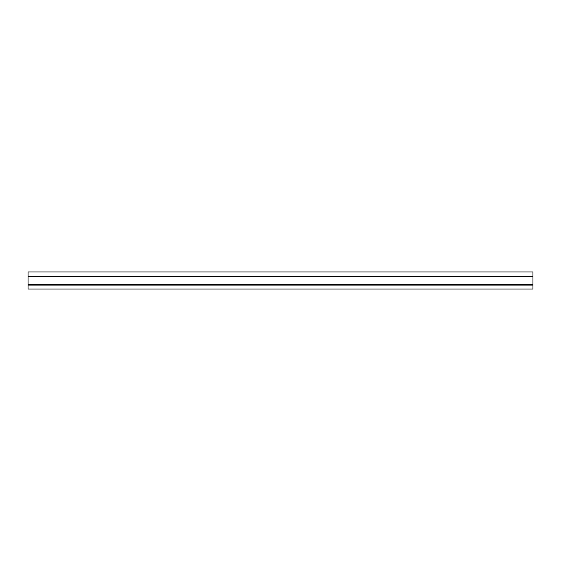 <?xml version="1.0" encoding="UTF-8"?>
<svg xmlns="http://www.w3.org/2000/svg" width="561" height="561" viewBox="0 0 561 561"><rect width="100%" height="100%" fill="white"/><g stroke="black" fill="none" stroke-linecap="round" stroke-linejoin="round"><path stroke-width="0.84" d="M28.05 285.921L28.05 289.02L532.95 289.02L532.95 271.98L28.05 271.98L28.05 285.921L532.95 285.921M28.05 276.629L532.95 276.629M28.05 284.371L532.95 284.371"/></g></svg>
